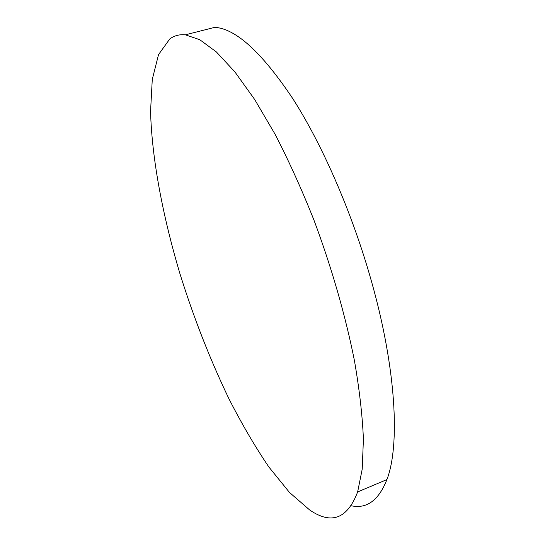 <?xml version="1.0" encoding="UTF-8"?>
<svg xmlns="http://www.w3.org/2000/svg" width="545" height="545" viewBox="0 0 545 545"><rect width="100%" height="100%" fill="white"/><g stroke="black" fill="none" stroke-linecap="round" stroke-linejoin="round"><path stroke-width="0.82" d="M351.3 505.78C366.785 509.091 378.652 500.358 386.916 479.586C400.153 445.381 396.208 368.631 371.431 281.206C352.39 213.504 322.613 145.181 292.876 98.768C261.988 52.558 235.971 28.749 214.839 27.332L185.341 34.819C179.366 34.267 174.168 35.657 169.754 38.981L158.547 54.575L152.28 79.379L150.563 111.187C151.776 158.384 162.751 216.113 180.027 273.985C193.748 317.851 210.05 359.441 228.934 398.763C241.762 423.901 255.053 446.621 268.808 466.915L289.49 492.462L309.703 510.004C331.38 524.889 347.363 518.86 357.643 491.931L362.214 469.163L363.413 439.256C362.459 415.971 359.482 389.852 354.482 360.885C345.55 315.957 331.503 267.05 313.852 219.839C301.555 188.979 288.605 160.407 275.021 134.138L254.672 99.483L234.881 71.906L216.379 51.945L199.736 39.69L185.341 34.819M386.916 479.586L357.643 491.931"/></g></svg>
